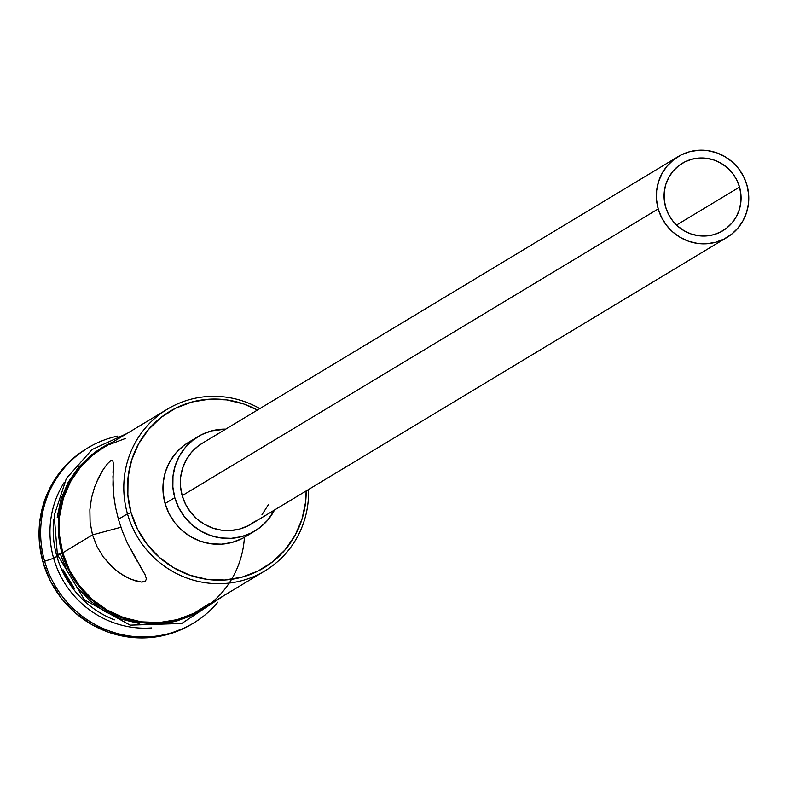 <?xml version="1.0" encoding="UTF-8"?>
<svg xmlns="http://www.w3.org/2000/svg" width="788" height="788" viewBox="0 0 788 788"><rect width="100%" height="100%" fill="white"/><g stroke="black" fill="none" stroke-linecap="round" stroke-linejoin="round"><path stroke-width="1.18" d="M139.171 564.622L145.031 574.639L146.44 578.894L145.258 581.416L144.234 581.84L141.259 582.046L131.281 579.407L123.243 575.329L114.959 569.428L103.346 557.086L97.042 546.675L92.501 534.875L90.098 522.326L89.871 509.777L91.536 497.799L94.649 486.915L98.756 477.331L103.277 469.421L107.542 463.659L110.842 460.596L112.733 460.556L113.344 463.403L112.96 484.925L113.708 495.425L115.481 507.078L118.407 519.272L127.469 513.806L131.074 512.624A91.27 88.601 -121.1 0 1 159.915 418.339A91.27 88.601 -121.1 0 1 257.43 410.046L243.738 403.998L226.609 399.88L209.096 399.211L191.888 402.018L175.635 408.194L160.969 417.492L148.449 429.568L138.55 443.949L131.665 460.084L128.06 477.351L127.853 495.091L131.074 512.624L137.595 529.27L147.159 544.4L159.393 557.411L173.843 567.823L189.938 575.23L207.077 579.347L224.58 580.017L241.788 577.21L258.04 571.044L272.717 561.745L285.236 549.669L295.126 535.288L302.011 519.154L305.626 501.877L306.158 490.924A91.27 88.601 -121.1 0 1 229.958 579.525A91.27 88.601 -121.1 0 1 131.074 512.624L127.469 513.806A94.422 91.654 -121.1 0 1 167.47 409.13A94.422 91.654 -121.1 0 1 259.823 408.608A94.422 91.654 58.9 0 0 158.014 415.69A94.422 91.654 58.9 0 0 127.469 513.806L118.407 519.272L122.406 531.368L127.193 542.735L137.319 561.578M739.538 187.091A39.341 38.188 -121.1 0 1 722.872 230.717A39.341 38.188 -121.1 0 1 665.604 206.929L664.215 199.374L664.304 191.73L665.86 184.284L668.825 177.33L673.09 171.134L678.488 165.923L684.811 161.914L691.815 159.255L699.242 158.043L706.787 158.339L714.164 160.112L721.109 163.303L727.334 167.795L732.613 173.399L736.731 179.92L739.538 187.091L740.927 194.656L740.838 202.299L739.282 209.746L736.317 216.7L732.052 222.896L726.654 228.096L720.33 232.115L713.327 234.775L705.91 235.976L698.365 235.691L690.977 233.918L684.043 230.726L677.808 226.235L672.538 220.62L668.411 214.109L665.604 206.929A39.341 38.188 -121.1 0 1 682.27 163.313A39.341 38.188 -121.1 0 1 739.538 187.091L676.528 225.053L739.538 187.091M678.212 156.576L202.191 443.329A47.211 45.832 58.9 0 0 182.195 495.662L658.216 208.918A47.211 45.832 -121.1 0 1 678.212 156.576A47.211 45.832 -121.1 0 1 746.935 185.111A47.211 45.832 -121.1 0 1 726.93 237.454A47.211 45.832 -121.1 0 1 658.216 208.918L182.195 495.662L180.531 486.6L180.629 477.42L182.501 468.486L186.057 460.143L191.179 452.706L197.65 446.461L202.368 443.22M198.133 436.582L188.421 442.432A55.081 53.466 58.9 0 0 165.086 503.502L174.798 497.652A55.081 53.466 -121.1 0 1 198.133 436.582A55.081 53.466 -121.1 0 1 225.782 429.115L211.499 430.908L201.689 434.631L192.833 440.246L185.278 447.525L179.309 456.203L175.153 465.944L172.976 476.366L172.858 487.073L174.798 497.652L165.086 503.502L163.146 492.924L163.264 482.217L165.441 471.795L169.597 462.054L175.566 453.376L183.121 446.097L188.627 442.314M112.92 475.913L113.708 495.425L115.481 507.078L118.407 519.272L122.406 531.368L127.193 542.735L145.031 574.639L146.44 578.894L145.258 581.416L141.259 582.046L134.975 580.746L127.321 577.584L119.106 572.62L110.901 565.774L103.346 557.086L97.042 546.675L92.501 534.875L120.919 527.251L92.501 534.875L62.705 552.821L92.501 534.875L90.098 522.326L89.871 509.777L91.536 497.799L94.649 486.915M56.874 556.338L57.8 556.033L56.874 556.338A94.422 91.654 -121.1 0 1 53.82 519.282A94.422 91.654 58.9 0 0 56.874 556.338L53.643 558.288A94.422 91.654 -121.1 0 1 64.173 482.492A94.422 91.654 58.9 0 0 53.643 558.288L56.874 556.338A94.422 91.654 58.9 0 0 114.408 619.861A94.422 91.654 -121.1 0 1 56.874 556.338M44.63 561.243L53.643 558.288A94.422 91.654 58.9 0 0 151.769 627.908A94.422 91.654 -121.1 0 1 53.643 558.288L44.63 561.243A102.292 99.288 -121.1 0 1 87.96 447.84A102.292 99.288 -121.1 0 1 117.806 436.079A102.292 99.288 58.9 0 0 44.63 561.243L43.005 562.218L44.63 561.243A102.292 99.288 58.9 0 0 120.456 634.281A102.292 99.288 58.9 0 0 217.862 602.19A102.292 99.288 -121.1 0 1 193.523 623.081A102.292 99.288 -121.1 0 1 44.63 561.243M167.47 409.13L102.706 448.145A94.422 91.654 58.9 0 0 62.705 552.821L69.452 570.039L79.342 585.691L91.999 599.156L106.941 609.932L123.598 617.595L141.328 621.85L159.432 622.54L177.241 619.634L194.055 613.251L209.224 603.628M87.96 447.84L86.345 448.815A102.292 99.288 58.9 0 0 43.005 562.218L39.4 542.568L39.627 522.69L43.675 503.335L51.387 485.25L62.469 469.136L76.505 455.602L86.719 448.589M210.307 603.785L194.409 613.96L177.458 620.392L159.501 623.318L141.239 622.619L123.371 618.324L106.577 610.601L91.507 599.737L78.741 586.164L68.763 570.384L61.966 553.018A95.21 92.423 -121.1 0 1 112.861 442.019L93.142 453.789L80.081 466.378L69.768 481.379L62.587 498.213L58.814 516.229L58.608 534.737L61.966 553.018L57.376 554.594L61.966 553.018A95.21 92.423 -121.1 0 0 161.737 623.15A95.21 92.423 -121.1 0 0 244.418 537.288M67.147 571.359L60.351 553.994L57.376 554.594L54.195 515.391L66.389 478.405L92.048 449.554L127.065 433.469M241.709 538.756L231.899 542.479L221.507 544.173L210.948 543.769L200.605 541.287L190.893 536.815L182.176 530.531L174.788 522.671L169.016 513.549L165.086 503.502A55.081 53.466 58.9 0 0 245.265 536.795L254.977 530.945A55.081 53.466 -121.1 0 1 174.798 497.652L178.728 507.699L184.5 516.82L191.888 524.68L200.605 530.964L210.317 535.426L220.66 537.918L231.229 538.322L241.611 536.628L251.421 532.905L260.267 527.29L267.831 520.001L274.51 509.994A55.081 53.466 -121.1 0 1 254.977 530.945M192.302 623.81L185.298 627.681L167.086 634.606L147.799 637.748L128.178 637L108.98 632.38L90.935 624.086L74.742 612.414L61.031 597.826L50.314 580.874L43.005 562.218A102.292 99.288 58.9 0 0 191.908 624.057L193.523 623.081M63.02 569.714L74.486 588.616M63.05 569.783A94.422 91.654 58.9 0 0 74.072 588.084M77.116 587.139L89.881 600.712L104.952 611.577L121.746 619.299L139.624 623.594M157.886 624.293L175.832 621.368L192.794 614.935M91.526 454.765L78.465 467.353L68.142 482.354L60.962 499.188L57.199 517.204M125.617 438.404L108.803 444.787M103.061 447.929L93.624 454.41L80.672 466.9L70.437 481.773L63.316 498.469L59.583 516.337L59.376 534.688L62.705 552.821A94.422 91.654 58.9 0 0 200.152 609.902L264.916 570.886A94.422 91.654 -121.1 0 1 127.469 513.806A94.422 91.654 58.9 0 0 230.687 582.893A94.422 91.654 58.9 0 0 308.541 489.486A94.422 91.654 -121.1 0 1 264.916 570.886M96.619 481.921L103.277 469.421L107.542 463.659L110.842 460.596L112.733 460.556L113.344 463.403L113.029 472.721M110.842 460.596L111.64 460.241M268.55 504.389L261.931 514.83M255.45 521.075L247.865 525.882L239.463 529.073L230.559 530.521L221.507 530.176L212.642 528.049L204.309 524.217L196.842 518.829L190.509 512.101L185.564 504.281L182.195 495.662A47.211 45.832 58.9 0 0 250.919 524.207L726.93 237.454M658.216 208.918L661.585 217.527L666.53 225.348L672.863 232.086L680.33 237.464L688.663 241.295L697.518 243.423L706.58 243.778L715.484 242.32L723.886 239.128L731.471 234.322L737.952 228.077L743.064 220.64L746.63 212.287L748.501 203.353L748.6 194.183L746.935 185.111L743.567 176.502L738.622 168.681L732.288 161.944L724.812 156.556L716.489 152.724L707.624 150.597L698.572 150.252L689.667 151.7L681.265 154.901L673.671 159.708L667.2 165.953L662.078 173.39L658.522 181.732L656.65 190.666L656.552 199.847L658.216 208.918M224.501 595.226L181.723 623.495L130.148 625.15L84.395 599.766L57.376 554.585"/></g></svg>
